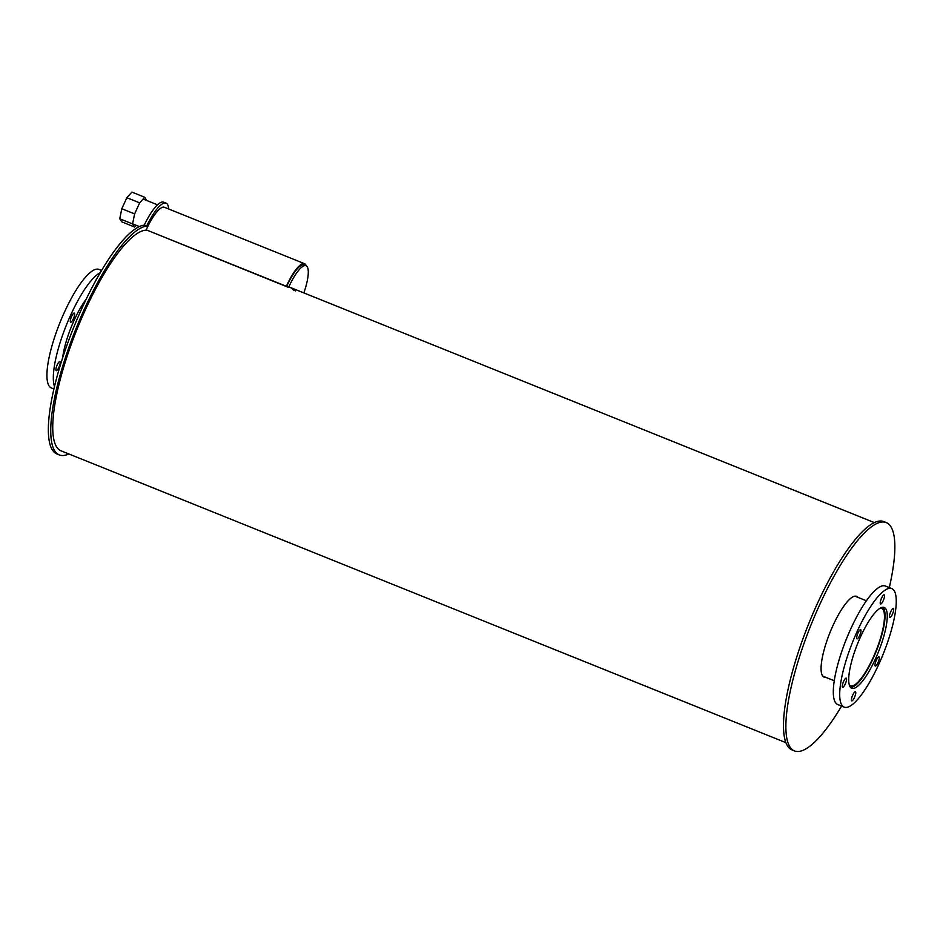 <?xml version="1.0" encoding="UTF-8"?>
<svg xmlns="http://www.w3.org/2000/svg" width="943" height="943" viewBox="0 0 943 943"><rect width="100%" height="100%" fill="white"/><g stroke="black" fill="none" stroke-linecap="round" stroke-linejoin="round"><path stroke-width="1.41" d="M62.662 357.703A43.543 11.198 -68.1 0 1 74.179 320.196A43.543 11.198 -68.1 0 1 86.273 299.061M94.83 282.358A4.915 1.261 -68.1 0 1 95.184 281.556A4.915 1.261 -68.1 0 1 96.693 278.987M71.621 316.4A4.915 1.261 -68.1 0 1 74.297 313.088A4.915 1.261 -68.1 0 1 73.637 318.121A4.915 1.261 -68.1 0 1 70.631 322.2A4.915 1.261 -68.1 0 1 71.621 316.4M57.217 364.858A4.915 1.261 -68.1 0 1 59.892 361.546A4.915 1.261 -68.1 0 1 59.232 366.579A4.915 1.261 -68.1 0 1 56.215 370.658A4.915 1.261 -68.1 0 1 57.217 364.858M54.47 386.5A63.865 16.42 -68.1 0 1 70.701 315.033A63.865 16.42 -68.1 0 1 100.312 272.633M53.892 388.952L51.346 387.938A63.865 16.42 -68.1 0 1 64.301 312.451A63.865 16.42 -68.1 0 1 99.062 269.439L101.596 270.464M880.302 608.117A41.763 10.738 -68.1 0 1 881.575 608.329A41.763 10.738 -68.1 0 1 875.941 651.071A41.763 10.738 -68.1 0 1 850.386 685.797A41.763 10.738 -68.1 0 1 849.325 685.066M882.518 607.304A43.107 11.08 -68.1 0 1 876.259 651.2A43.107 11.08 -68.1 0 1 850.35 687.188M860.546 636.808A43.543 11.198 -68.1 0 1 884.251 607.469A43.543 11.198 -68.1 0 1 878.369 652.049A43.543 11.198 -68.1 0 1 851.718 688.26A43.543 11.198 -68.1 0 1 860.546 636.808M852.743 695.085A4.915 1.261 -68.1 0 1 855.407 691.773A4.915 1.261 -68.1 0 1 854.747 696.794A4.915 1.261 -68.1 0 1 851.741 700.885A4.915 1.261 -68.1 0 1 852.743 695.085M876.295 660.241A4.915 1.261 -68.1 0 1 878.97 656.929A4.915 1.261 -68.1 0 1 878.31 661.962A4.915 1.261 -68.1 0 1 875.304 666.041A4.915 1.261 -68.1 0 1 876.295 660.241M890.699 611.783A4.915 1.261 -68.1 0 1 893.375 608.471A4.915 1.261 -68.1 0 1 892.715 613.504A4.915 1.261 -68.1 0 1 889.709 617.582A4.915 1.261 -68.1 0 1 890.699 611.783M881.552 598.157A4.915 1.261 -68.1 0 1 884.216 594.856A4.915 1.261 -68.1 0 1 883.556 599.878A4.915 1.261 -68.1 0 1 880.55 603.968A4.915 1.261 -68.1 0 1 881.552 598.157M857.989 633.001A4.915 1.261 -68.1 0 1 860.664 629.688A4.915 1.261 -68.1 0 1 860.004 634.722A4.915 1.261 -68.1 0 1 856.998 638.812A4.915 1.261 -68.1 0 1 857.989 633.001M843.584 681.459A4.915 1.261 -68.1 0 1 846.26 678.147A4.915 1.261 -68.1 0 1 845.6 683.18A4.915 1.261 -68.1 0 1 842.594 687.27A4.915 1.261 -68.1 0 1 843.584 681.459M857.069 631.645A63.865 16.42 -68.1 0 1 891.83 588.621A63.865 16.42 -68.1 0 1 883.214 654.006A63.865 16.42 -68.1 0 1 844.126 707.12A63.865 16.42 -68.1 0 1 857.069 631.645M844.126 707.12L837.726 704.539A63.865 16.42 -68.1 0 1 850.669 629.064A63.865 16.42 -68.1 0 1 885.43 586.039L891.83 588.621M68.78 453.937A123.05 31.638 -68.1 0 1 59.279 454.927A123.05 31.638 -68.1 0 1 72.741 336.969A123.05 31.638 -68.1 0 1 146.648 226.096L144.244 225.129A37.968 9.76 -68.1 0 1 163.681 202.191L166.086 203.158A37.968 9.76 -68.1 0 1 168.667 208.992M59.279 454.927L56.875 453.948A123.05 31.638 -68.1 0 1 70.348 335.991A123.05 31.638 -68.1 0 1 144.244 225.129M146.648 226.096A37.968 9.76 -68.1 0 1 166.086 203.158M139.658 202.863L126.845 197.7L121.812 208.745L134.625 213.908L139.658 202.863L144.703 197.264L146.79 200.505M121.812 208.745L119.749 218.764L132.562 223.927L134.625 213.908M119.749 218.764L121.847 221.9L134.66 227.051L132.562 223.927M136.24 225.294L134.66 227.051M126.845 197.7L131.89 192.113L144.703 197.264M304.554 263.698L164.424 207.283A33.5 8.617 -68.1 0 0 146.189 229.844L286.554 286.601A32.156 8.275 -68.1 0 1 304.059 264.948L304.059 264.948A32.156 8.275 -68.1 0 0 286.554 286.601L286.33 286.271A33.5 8.617 -68.1 0 1 304.554 263.698A33.5 8.617 -68.1 0 1 306.298 265.867M146.189 229.844L286.33 286.271M286.554 286.601L288.558 287.415A118.582 30.494 -68.1 0 1 291.658 288.004A118.582 30.494 -68.1 0 1 295.407 290.951M290.633 287.662A118.582 30.494 -68.1 0 1 293.403 290.149M288.558 287.415A32.156 8.275 -68.1 0 1 306.062 265.749A32.156 8.275 -68.1 0 1 303.87 292.919M825.738 677.322A43.543 11.198 -68.1 0 1 824.088 677.145A43.543 11.198 -68.1 0 1 832.917 625.68A43.543 11.198 -68.1 0 1 856.621 596.353A43.543 11.198 -68.1 0 1 857.941 597.355M841.592 706.095A123.05 31.638 -68.1 0 1 794.395 750.887A123.05 31.638 -68.1 0 1 819.337 605.477A123.05 31.638 -68.1 0 1 886.314 522.599A123.05 31.638 -68.1 0 1 889.296 587.595M794.395 750.887L791.99 749.921A123.05 31.638 -68.1 0 1 816.944 604.51A123.05 31.638 -68.1 0 1 883.909 521.632L886.314 522.599M785.825 742.624L60.941 450.778A118.582 30.494 -68.1 0 1 84.988 310.648A118.582 30.494 -68.1 0 1 146.424 230.186M822.767 676.131L834.237 680.74M854.971 596.165L866.428 600.785M132.574 223.821L139.434 226.579M143.124 199.032L157.528 204.831M306.062 265.749L304.059 264.948M291.658 288.004L874.409 522.622"/></g></svg>
